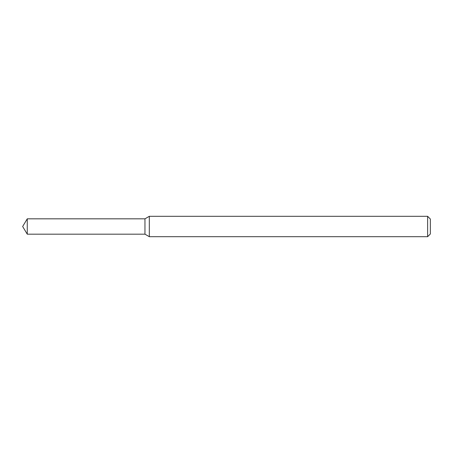<?xml version="1.0" encoding="UTF-8"?>
<svg xmlns="http://www.w3.org/2000/svg" width="453" height="453" viewBox="0 0 453 453"><rect width="100%" height="100%" fill="white"/><g stroke="black" fill="none" stroke-linecap="round" stroke-linejoin="round"><path stroke-width="0.68" d="M27.265 218.822L144.96 218.822L144.96 234.178L144.96 218.822L149.314 216.308L149.314 236.693L144.96 234.178L27.265 234.178L27.265 218.822L22.65 226.5L27.265 234.178M427.632 236.693L427.632 216.308L430.35 219.026L430.35 233.975L427.632 236.693L149.314 236.693M427.632 216.308L149.314 216.308"/></g></svg>
